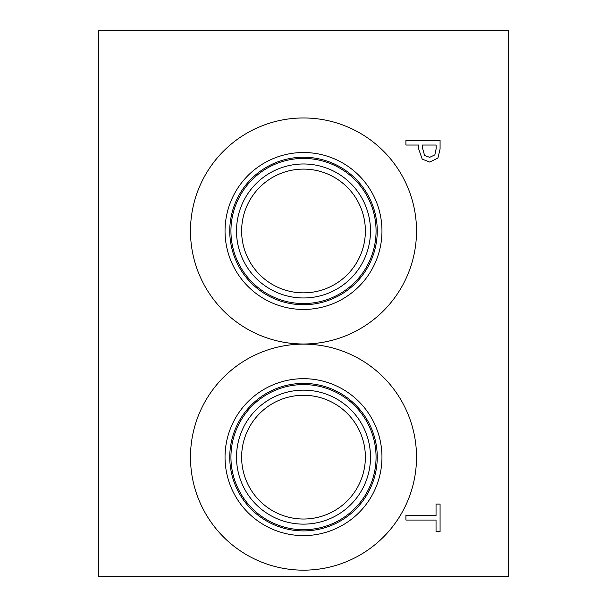 <?xml version="1.0" encoding="UTF-8"?>
<svg xmlns="http://www.w3.org/2000/svg" width="607" height="607" viewBox="0 0 607 607"><rect width="100%" height="100%" fill="white"/><g stroke="black" fill="none" stroke-linecap="round" stroke-linejoin="round"><path stroke-width="0.91" d="M434.847 154.899L436.145 148.806L436.145 145.043L422.533 145.043L422.533 148.146L424.581 155.422L429.642 157.357L434.847 154.899M437.943 158.025L429.779 162.092L422.199 159.102L418.655 148.89L418.655 145.043L405.931 145.043L405.931 140.505L440.075 140.505L440.075 149.087L437.943 158.025M98.638 30.35L98.638 576.65L508.363 576.65L508.363 30.35L98.638 30.35M190.484 457.147A113.016 113.016 0 0 1 303.5 344.131A113.016 113.016 0 0 1 416.516 457.147A113.016 113.016 0 0 1 303.5 570.163A113.016 113.016 0 0 1 190.484 457.147M190.484 230.979A113.016 113.016 0 0 1 303.5 117.963A113.016 113.016 0 0 1 416.516 230.979A113.016 113.016 0 0 1 303.5 343.994A113.016 113.016 0 0 1 190.484 230.979M405.931 520.062L405.931 515.525L436.038 515.525L436.038 504.068L440.075 504.068L440.075 531.512L436.038 531.512L436.038 520.062L405.931 520.062M225.038 230.979A78.462 78.462 0 0 1 303.5 152.516A78.462 78.462 0 0 1 381.962 230.979A78.462 78.462 0 0 1 303.5 309.441A78.462 78.462 0 0 1 225.038 230.979M229.75 230.979A73.751 73.751 0 0 1 303.5 157.228A73.751 73.751 0 0 1 377.25 230.979A73.751 73.751 0 0 1 303.5 304.729A73.751 73.751 0 0 1 229.75 230.979M376.059 230.979A72.559 72.559 0 0 0 303.5 158.419A72.559 72.559 0 0 0 230.941 230.979A72.559 72.559 0 0 0 303.5 303.538A72.559 72.559 0 0 0 376.059 230.979M303.5 395.278A61.868 61.868 0 0 1 357.083 488.081A61.868 61.868 0 0 1 249.917 488.081A61.868 61.868 0 0 1 303.5 395.278M303.5 169.11A61.868 61.868 0 0 1 357.083 261.913A61.868 61.868 0 0 1 249.917 261.913A61.868 61.868 0 0 1 303.5 169.11M303.5 390.157A66.99 66.99 0 0 0 245.486 490.638A66.99 66.99 0 0 0 361.514 490.646A66.99 66.99 0 0 0 303.5 390.157M376.059 457.147A72.559 72.559 0 0 1 303.5 529.706A72.559 72.559 0 0 1 230.941 457.147A72.559 72.559 0 0 1 303.5 384.588A72.559 72.559 0 0 1 376.059 457.147M303.5 163.989A66.99 66.99 0 0 0 245.486 264.47A66.99 66.99 0 0 0 361.514 264.477A66.99 66.99 0 0 0 303.5 163.989M225.038 457.147A78.462 78.462 0 0 1 303.5 378.685A78.462 78.462 0 0 1 381.962 457.147A78.462 78.462 0 0 1 303.5 535.609A78.462 78.462 0 0 1 225.038 457.147M229.75 457.147A73.751 73.751 0 0 1 303.5 383.396A73.751 73.751 0 0 1 377.25 457.147A73.751 73.751 0 0 1 303.5 530.897A73.751 73.751 0 0 1 229.75 457.147"/></g></svg>
